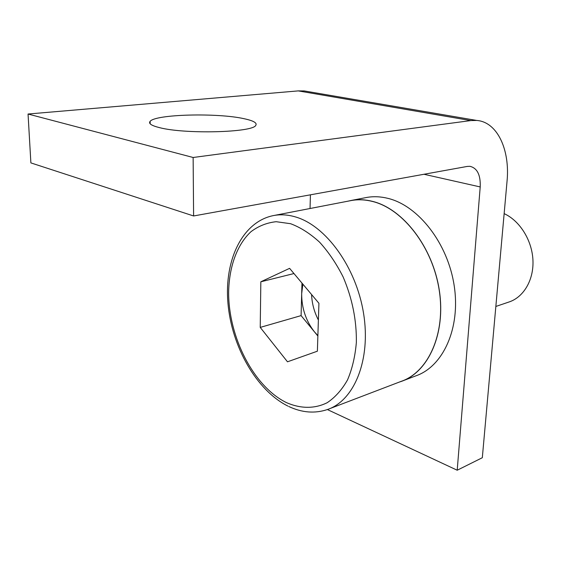 <?xml version="1.0" encoding="UTF-8"?>
<svg xmlns="http://www.w3.org/2000/svg" width="561" height="561" viewBox="0 0 561 561"><rect width="100%" height="100%" fill="white"/><g stroke="black" fill="none" stroke-linecap="round" stroke-linejoin="round"><path stroke-width="0.84" d="M260.227 327.4L287.491 361.803L317.379 351.193L318.929 303.298L289.595 268.34L260.837 281.79L260.227 327.4L301.096 315.612L317.87 336.011M260.837 281.79L293.964 273.551M301.965 283.081L301.096 315.612M349.545 200.873L351.817 200.431C358.542 199.309 365.513 199.667 372.714 201.511C403.128 209.036 432.804 247.359 439.249 290.444C445.89 333.536 428.331 372.09 401.241 381.34L329.433 408.773M399.285 382.083L401.283 381.424C428.401 372.167 445.967 333.571 439.326 290.43C432.868 247.303 403.163 208.944 372.721 201.42C365.513 199.576 358.542 199.211 351.81 200.34L347.575 201.252M364.825 197.823L367.104 197.381C373.843 196.252 380.814 196.588 388.016 198.384C418.429 205.726 447.937 243.425 454.221 285.914C460.693 328.402 443.015 366.557 415.869 375.849L403.205 380.688M310.429 194.821L310.037 208.51M480.209 186.939L457.201 470.223L482.32 457.72L507.025 181.427C510.18 149.997 497.425 121.94 476.703 120.44L470.826 120.58L193.131 157.487L193.601 215.964L467.306 166.421L469.971 166.322C477.264 168.097 480.679 174.969 480.209 186.939L423.976 174.268M327.372 409.551L457.201 470.223M308.396 91.646L304.251 90.938L298.249 90.896L28.05 114.023L30.883 162.9L193.601 215.964M28.05 114.023L193.131 157.487M159.471 127.628C184.92 134.367 252.731 132.529 255.732 125.412C257.429 122.971 253.544 120.734 244.077 118.708C217.682 112.705 155.46 114.178 150.11 121.358C148.279 123.518 151.4 125.608 159.471 127.628M504.143 213.636C519.809 220.732 532.066 240.311 532.95 260.227C533.883 280.156 523.469 297.491 508.687 302.099L495.847 306.46M302.87 284.161L301.678 293.705C301.636 308.157 305.906 320.892 314.504 331.916L317.884 335.597M311.579 294.539C311.958 303.494 314.23 311.979 318.389 319.994M286.573 402.665C300.549 408.766 314.714 408.948 327.238 402.679C335.197 397.342 341.958 389.748 347.525 379.902C352.217 368.9 355.155 356.424 356.354 342.462C356.684 320.282 352.28 298.466 343.157 277.022C336.432 263.67 328.578 252.057 319.588 242.184C310.198 233.593 300.535 227.429 290.605 223.713L276.159 221.7C266.917 222.71 258.551 226.02 251.048 231.637C236.994 244.568 229.084 266.854 228.643 292.218C228.439 337.119 253.733 386.788 286.573 402.665M288.775 406.494C302.028 412.735 314.952 413.738 327.547 409.495C354.293 400.484 371.109 359.762 363.563 313.41C356.207 267.057 325.661 225.389 295.268 216.869C288.066 214.779 281.152 214.288 274.511 215.382C242.815 220.866 224.155 259.638 227.927 302.961C231.56 346.312 256.328 390.393 287.947 406.101M298.249 90.896L470.826 120.58M274.511 215.382L351.817 200.431M351.81 200.34L367.104 197.381M304.251 90.938L476.703 120.44M150.166 123.799L150.11 121.358"/></g></svg>
